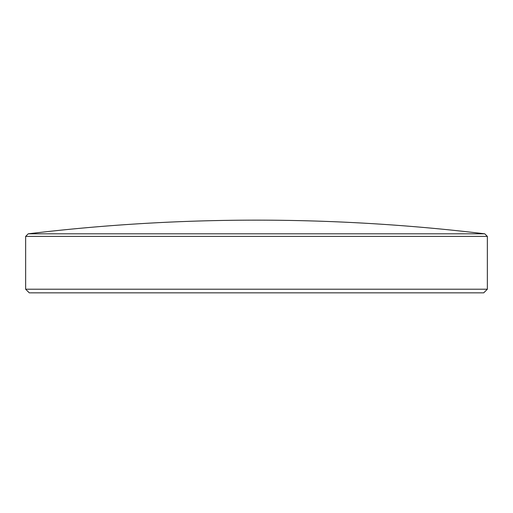 <?xml version="1.0" encoding="UTF-8"?>
<svg xmlns="http://www.w3.org/2000/svg" width="513" height="513" viewBox="0 0 513 513"><rect width="100%" height="100%" fill="white"/><g stroke="black" fill="none" stroke-linecap="round" stroke-linejoin="round"><path stroke-width="0.77" d="M487.35 289.217L483.714 292.852L29.286 292.852L25.65 289.217L487.35 289.217L487.35 236.39L25.65 236.39L25.65 289.217M484.779 233.819A1912.24 1912.24 0 0 0 28.221 233.819L484.779 233.819L487.35 236.39M28.221 233.819L25.65 236.39"/></g></svg>
